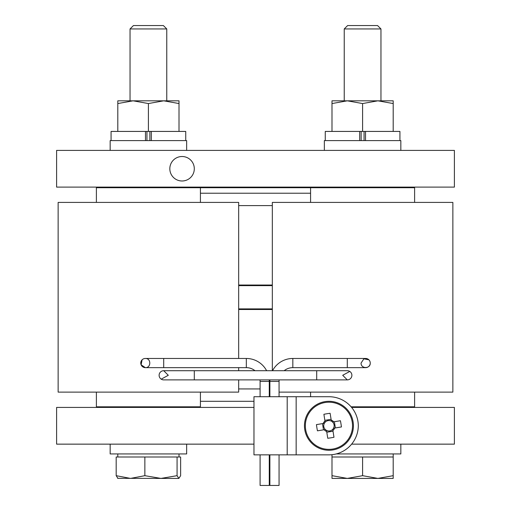 <?xml version="1.0" encoding="UTF-8"?>
<svg xmlns="http://www.w3.org/2000/svg" width="511" height="511" viewBox="0 0 511 511"><rect width="100%" height="100%" fill="white"/><g stroke="black" fill="none" stroke-linecap="round" stroke-linejoin="round"><path stroke-width="0.77" d="M368.904 359.814L363.902 358.811L361.066 363.053C360.792 368.974 370.526 368.974 370.245 363.053A4.593 4.593 0 0 1 365.659 367.645L347.295 367.645L347.295 358.467L292.829 358.467A22.95 22.95 0 0 0 272.535 370.705M269.929 379.884A22.95 22.95 0 0 0 269.878 381.417L269.878 396.715M292.829 358.467L292.829 367.645A13.771 13.771 0 0 0 284.173 370.705M279.147 379.884A13.771 13.771 0 0 0 279.063 381.417L279.063 396.715M316.699 370.705L316.699 379.884L194.301 379.884L194.301 370.705L347.295 370.705A4.593 4.593 0 0 1 351.887 375.291A4.593 4.593 0 0 1 347.295 379.884L342.709 375.291L349.773 371.427M194.301 370.705L163.705 370.705A4.593 4.593 0 0 0 159.113 375.291A4.593 4.593 0 0 0 163.705 379.884A4.593 4.593 0 0 1 159.113 375.291M254.976 370.705A13.771 13.771 0 0 0 246.321 367.645L163.705 367.645L163.705 358.467L246.321 358.467A22.95 22.95 0 0 1 266.614 370.705M269.22 379.884A22.95 22.95 0 0 1 269.271 381.417L269.271 396.715M260.003 379.884A13.771 13.771 0 0 1 260.093 381.417L260.093 396.715M140.755 363.053A4.593 4.593 0 0 1 145.341 358.467C151.269 358.185 151.262 367.926 145.341 367.645A4.593 4.593 0 0 1 140.755 363.053M414.613 202.413L414.613 187.722L96.387 187.722L96.387 202.413M310.579 202.413L310.579 187.722L311.193 187.109M200.421 202.413L200.421 187.722L199.807 187.109M310.95 187.352L200.05 187.352M182.063 180.99A12.238 12.238 0 0 0 194.301 168.751A12.238 12.238 0 0 0 182.063 156.513A12.238 12.238 0 0 0 169.824 168.751A12.238 12.238 0 0 0 182.063 180.99M200.421 193.228L310.579 193.228M238.669 205.601L272.331 205.601M238.669 285.029L272.331 285.029M413.999 187.109L414.613 187.722M97.001 187.109L96.387 187.722M186.656 150.394L186.656 140.602L110.159 140.602L110.159 150.394M400.841 150.394L400.841 140.602L324.344 140.602L324.344 150.394M269.878 454.854L269.878 485.45L279.063 485.45L279.063 454.854M163.705 370.705L168.291 375.291L161.227 379.162M260.093 454.854L260.093 485.45L269.271 485.45L269.271 454.854M142.103 359.808L141.106 364.809L145.341 367.645L163.705 367.645M238.669 379.884L238.669 392.122L58.139 392.122L58.139 202.413L238.669 202.413L238.669 358.467M238.669 370.705L238.669 367.645M272.331 370.705L272.331 202.413L452.861 202.413L452.861 392.122L279.063 392.122M333.536 428.231A5.206 5.206 0 0 0 325.162 422.195A5.206 5.206 0 0 0 326.484 430.377A5.206 5.206 0 0 0 333.536 428.231L341.431 426.953A39.328 17.546 80.8 0 0 340.422 420.732L333.677 421.824A6.177 6.177 0 0 0 331.198 420.036L330.112 413.29A39.328 17.546 -9.2 0 0 326.989 413.738A39.328 17.546 -9.2 0 0 323.891 414.293L324.977 421.045A6.177 6.177 0 0 0 323.188 423.517L316.443 424.609A39.328 17.546 -99.2 0 0 317.452 430.83L324.198 429.738A6.177 6.177 0 0 0 326.676 431.527L327.762 438.272A39.328 17.546 170.8 0 0 330.885 437.825A39.328 17.546 170.8 0 0 333.983 437.269L332.712 429.374M353.101 421.875A24.477 24.477 0 0 0 325.034 401.614A24.477 24.477 0 0 0 304.773 429.687A24.477 24.477 0 0 0 332.84 449.948A24.477 24.477 0 0 0 353.101 421.875M325.175 402.502A23.583 23.583 0 0 0 305.655 429.547A23.583 23.583 0 0 0 332.699 449.06A23.583 23.583 0 0 0 352.22 422.022A23.583 23.583 0 0 0 325.175 402.502M253.967 454.854L253.967 396.715L328.937 396.715A29.376 29.376 0 0 1 358.313 425.784A29.376 29.376 0 0 1 328.937 454.854L253.967 454.854M272.331 309.506L238.669 309.506M269.878 388.935L269.271 388.935M260.093 388.935L238.669 388.935M253.967 401.301L200.421 401.301M331.997 454.694L331.997 478.411L377.897 478.411L362.593 475.677L347.295 478.411L331.997 475.677M393.195 453.934L393.195 475.677L377.897 478.411L393.195 478.411L393.195 475.677M110.159 444.142L110.159 453.934L186.656 453.934L186.656 444.142M400.841 444.142L400.841 453.934L336.225 453.934M199.807 407.42L200.421 406.813L200.421 392.122M97.001 407.42L96.387 406.813L200.421 406.813M96.387 406.813L96.387 392.122M413.999 407.42L414.613 406.813L414.613 392.122M351.102 406.813L414.613 406.813M310.579 396.715L310.579 392.122M344.235 28.942L380.957 28.942L377.559 25.55L347.627 25.55L344.235 28.942L344.235 100.82M393.195 131.423L393.195 103.554L377.897 100.82L362.593 103.554L347.295 100.82L331.997 103.554L331.997 131.423M331.997 103.554L331.997 100.82L377.904 100.82M380.957 28.942L380.957 100.82M130.043 28.942L166.765 28.942L163.373 25.55L133.441 25.55L130.043 28.942L130.043 100.82M133.096 100.82L117.805 103.554L117.805 131.423M163.699 100.82L148.407 103.554L133.103 100.82L179.003 100.82L179.003 103.554L163.705 100.82M238.669 308.893L272.331 308.893M272.331 285.643L238.669 285.643M56.606 187.109L454.394 187.109L454.394 150.394L56.606 150.394L56.606 187.109M347.295 358.467L365.659 358.467A4.593 4.593 0 0 1 370.245 363.053M326.484 430.377L326.676 431.527M324.198 429.738L325.347 429.553M324.977 421.045L325.162 422.195M324.344 423.332L323.188 423.517M332.897 430.524A6.177 6.177 0 0 0 334.686 428.046M331.39 421.185L331.198 420.036M333.677 421.824L332.527 422.009M322.492 423.632L323.501 429.853M335.382 427.931L334.373 421.709M326.785 432.223L333.006 431.22M331.09 419.339L324.868 420.342M117.651 478.322L160.965 478.411L144.856 475.677L130.516 478.411L116.182 475.677L117.958 478.411M178.85 478.411L160.965 478.411L177.074 475.677L178.85 478.411L180.626 475.677L180.626 456.994L177.074 456.994L177.074 475.677M116.182 475.677L116.182 456.994L177.074 456.994M144.856 456.994L144.856 475.677M331.997 456.994L393.195 456.994M362.593 456.994L362.593 475.677M351.619 444.142L454.394 444.142L454.394 407.42L351.619 407.42M253.967 444.142L56.606 444.142L56.606 407.42L253.967 407.42M359.667 140.602L359.667 131.423L399.928 131.423L399.928 140.602M362.593 131.423L362.593 103.554M377.897 100.82L393.195 100.82L393.195 103.554M364.062 131.423L364.062 140.602M361.13 131.423L361.13 140.602M359.667 131.423L325.264 131.423L325.264 140.602M365.525 140.602L365.525 131.423M145.475 140.602L145.475 131.423L185.736 131.423L185.736 140.602M145.475 131.423L111.072 131.423L111.072 140.602M149.87 131.423L149.87 140.602M146.938 131.423L146.938 140.602M151.333 140.602L151.333 131.423M179.003 131.423L179.003 103.554M148.407 131.423L148.407 103.554M133.103 100.82L117.805 100.82L117.805 103.554M269.878 381.417L279.063 381.417M260.093 381.417L269.271 381.417M246.321 367.645L246.321 358.467M351.887 375.291A4.593 4.593 0 0 1 347.295 379.884L316.699 379.884M287.201 454.854L287.201 396.715M296.15 454.854L296.15 396.715M163.705 358.467L145.341 358.467M347.295 367.645L292.829 367.645M117.805 453.934L117.805 456.994M194.301 379.884L163.705 379.884M179.003 453.934L179.003 456.994M166.765 28.942L166.765 100.82"/></g></svg>
